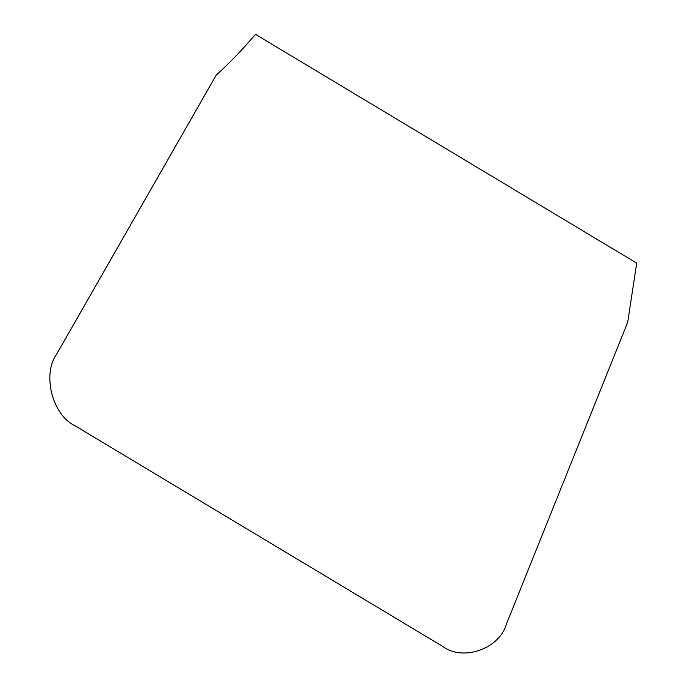 <?xml version="1.0" encoding="UTF-8"?>
<svg xmlns="http://www.w3.org/2000/svg" width="687" height="687" viewBox="0 0 687 687"><rect width="100%" height="100%" fill="white"/><g stroke="black" fill="none" stroke-linecap="round" stroke-linejoin="round"><path stroke-width="1.03" d="M506.25 624.535L627.712 322.22L636.694 263.138L255.478 34.35C243.164 48.889 230.051 62.508 216.147 75.218L56.42 354.569C42.062 374.647 52.521 415.188 74.746 425.588L442.943 646.57C462.969 661.512 499.106 648.94 506.25 624.535"/></g></svg>
